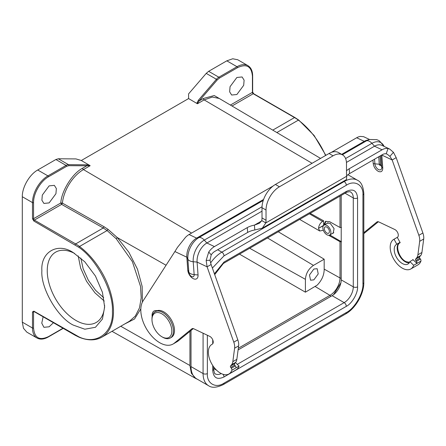 <?xml version="1.0" encoding="UTF-8"?>
<svg xmlns="http://www.w3.org/2000/svg" width="446" height="446" viewBox="0 0 446 446"><rect width="100%" height="100%" fill="white"/><g stroke="black" fill="none" stroke-linecap="round" stroke-linejoin="round"><path stroke-width="0.67" d="M412.628 260.007L412.84 259.488L416.904 263.435L413.682 265.298A17.071 9.857 60 0 1 410.799 268.971A17.071 9.857 60 0 1 403.335 268.693A17.071 9.857 60 0 1 391.326 253.774A17.071 9.857 60 0 1 393.729 239.407A17.071 9.857 60 0 1 394.058 239.234L397.274 237.372L400.196 242.691L399.744 242.518L400.196 242.691C394.693 244.782 399.098 258.78 406.172 261.674L409.551 262.337M151.98 319.592L151.98 318.661A15.175 8.758 60 0 1 155.124 311.715L156.195 311.102A15.175 8.758 60 0 1 161.653 310.868A15.175 8.758 60 0 1 173.232 323.835A15.175 8.758 60 0 1 171.37 337.377L170.3 337.996A15.175 8.758 60 0 1 164.842 338.23A15.175 8.758 60 0 1 162.712 337.243L161.909 336.78A14.032 8.1 60 0 1 151.98 319.592A14.032 8.1 60 0 1 159.936 312.953A14.032 8.1 60 0 1 171.632 328.663A14.032 8.1 60 0 1 163.877 337.689A14.032 8.1 60 0 1 161.909 336.78M155.124 311.715A15.175 8.758 60 0 1 160.582 311.486A15.175 8.758 60 0 1 172.162 324.454A15.175 8.758 60 0 1 170.3 337.996M49.121 202.908L55.934 193.715L56.358 188.552L54.34 185.358L49.121 185.876L42.309 195.069L41.891 200.232L43.909 203.426L49.121 202.908M53.42 322.72L49.121 326.795L43.909 327.308L41.768 323.166L43.128 316.772M236.876 94.513L243.689 85.32L244.107 80.157L242.089 76.963L236.876 77.476L230.058 86.669L229.64 91.831L231.658 95.026L236.876 94.513M73.261 325.089C57.668 317.647 40.53 287.96 41.879 270.733C40.53 251.951 57.668 242.05 73.261 252.614L84.812 261.83L95.45 276.041L102.441 292.359L104.643 306.971L102.441 319.035L95.45 327.286L84.812 329.215L73.261 325.089M74.633 253.445A40.586 23.432 -120 0 0 55.65 252.157A40.586 23.432 -120 0 0 49.428 284.676A40.586 23.432 -120 0 0 75.943 320.445A40.586 23.432 -120 0 0 96.236 322.452A40.586 23.432 -120 0 0 104.615 305.371M78.201 255.92L80.654 268.096L86.496 281.214L94.931 292.832L104.252 301.039M103.717 297.711L95.606 290.335L88.297 280.172L83.151 268.765L80.815 258.044M313.85 269.033L317.173 268.704L318.215 273.928L313.85 279.871L310.533 280.2L309.485 274.976L313.85 269.033M412.829 259.89L412.84 259.488L412.829 259.89L409.874 261.596L413.682 265.298M394.058 239.234L396.795 244.218A11.379 6.567 -120 0 0 396.572 244.336A11.379 6.567 -120 0 0 394.972 253.913A11.379 6.567 -120 0 0 402.978 263.859A11.379 6.567 -120 0 0 407.951 264.043A11.379 6.567 -120 0 0 409.874 261.596M374.556 159.172L374.896 163.838L379.278 164.228A0.948 0.546 -120 0 0 380.003 165.349A0.948 0.546 -120 0 0 380.611 164.858L381.776 167.105A4.884 2.821 60 0 1 378.643 169.619A4.884 2.821 60 0 1 374.896 163.838A3.791 1.985 175.8 0 1 373.202 163.409L372.956 160.092M326.628 223.652L327.275 223.061L330.213 223.351L334.076 228.614L333.151 233.241L332.315 233.509M327.659 235.103A5.692 3.284 60 0 1 323.317 230.236A5.692 3.284 60 0 1 324.013 225.158A5.692 3.284 60 0 1 326.059 225.074A5.692 3.284 60 0 1 330.402 229.935A5.692 3.284 60 0 1 329.705 235.014A5.692 3.284 60 0 1 327.659 235.103M327.364 233.264A3.601 2.079 -120 0 0 328.663 233.208A3.601 2.079 -120 0 0 329.103 229.991A3.601 2.079 -120 0 0 326.355 226.908A3.601 2.079 -120 0 0 325.056 226.964A3.601 2.079 -120 0 0 324.616 230.181A3.601 2.079 -120 0 0 327.364 233.264M207.368 335.247L207.368 373.558C206.654 383.51 215.736 388.756 223.998 383.159L346.308 312.546C354.57 308.604 363.652 292.871 362.938 283.745L362.938 194.857C363.652 184.9 354.57 179.654 346.308 185.257L223.998 255.87L212.374 268.046M191.011 366.59A26.554 15.331 120 0 0 196.508 378.743L208.577 385.712A26.554 15.331 120 0 1 203.081 373.558L191.011 366.59L191.011 330.486M214.409 273.783L223.998 262.064L346.308 191.451C353.109 188.34 356.861 190.509 357.569 197.952L357.569 286.839C358.015 293.106 351.955 303.603 346.308 306.352A3.033 1.751 -120 0 0 344.161 302.633L332.092 295.67A12.895 7.448 120 0 0 341.212 279.871L341.212 195.42M332.092 295.67L238.092 349.937M422.886 232.99L396.187 157.65L392.162 159.975L418.866 235.315A11.379 6.567 60 0 1 419.675 241.336L417.896 254.805A11.379 6.567 60 0 1 416.675 257.86L420.701 255.536A11.379 6.567 -120 0 0 421.922 252.481L423.7 239.017A11.379 6.567 -120 0 0 422.886 232.99L418.866 235.315M419.614 256.835A1.137 0.658 -120 0 0 419.825 258.223L415.8 260.542A1.137 0.658 60 0 1 415.594 259.159L419.614 256.835L420.701 255.536M410.799 268.971L418.041 264.79A17.071 9.857 -120 0 0 420.924 261.116A1.895 1.093 -120 0 0 420.427 259.065L419.825 258.223M363.825 233.643L378.381 221.757M369.589 139.514L363.613 136.682L360.385 136.409A15.175 9.5 115.4 0 0 356.683 137.747L364.243 141.337A15.175 9.5 -64.6 0 1 366.974 140.189L369.673 139.492A17.193 10.765 -64.6 0 0 366.579 140.791A7.588 4.382 60 0 1 369.182 141.198A7.588 4.382 60 0 1 371.919 143.328L374.506 146.21L382.066 149.795A15.175 9.5 -64.6 0 1 388.081 148.507L389.653 149.042L393.444 152.309L396.187 157.65M389.653 149.042L381.966 145.39A15.175 9.5 115.4 0 0 374.506 146.21L346.453 162.411M377.299 221.762L376.948 221.963A3.791 2.191 60 0 1 377.115 221.846A3.791 2.191 60 0 1 378.777 221.913L394.805 229.517A4.549 2.626 60 0 1 398.005 233.498A4.549 2.626 60 0 1 397.364 237.328A4.549 2.626 60 0 1 397.274 237.372L397.447 237.278M376.948 221.963L363.825 232.678M420.924 261.116L416.904 263.435A1.895 1.093 -120 0 0 416.408 261.384L415.8 260.542M415.594 259.159L416.675 257.86M189.048 234.535A15.175 9.5 115.4 0 0 185.458 237.406L177.436 247.424L174.893 251.538L186.824 257.203A15.175 9.5 -64.6 0 1 196.602 238.119L189.048 234.535L273.197 185.949M331.239 152.437L356.683 137.747M342.361 154.773L366.579 140.791L364.243 141.337L341.664 154.372M263.597 199.446L196.602 238.119L198.938 237.573A7.588 4.382 60 0 1 201.547 237.98A7.588 4.382 60 0 1 204.285 240.11L262.025 206.771M393.444 152.309L389.904 156.373L392.162 159.975L381.804 155.057L382.757 167.947C382.713 171.281 381.263 172.446 378.403 171.437C375.493 169.709 373.759 167.033 373.202 163.409M388.081 148.507L386.18 153.825L387.217 154.182L389.904 156.373M382.066 149.795L349.207 168.766A15.175 7.95 -4.2 0 0 346.497 170.84M349.207 168.766L349.564 173.6L382.423 154.628A9.483 5.937 -64.6 0 1 386.18 153.825M262.014 217.938L266.039 220.252L266.028 210.027A18.966 10.966 -60.1 0 1 279.419 186.785L333.062 155.816A18.966 10.966 -60.1 0 1 342.545 154.874L338.52 152.56A18.966 10.966 119.9 0 0 329.037 153.502L275.394 184.471A18.966 10.966 119.9 0 0 262.003 207.708L262.014 217.938A15.175 8.769 -60.1 0 1 261.791 220.608L265.816 222.928L262.287 228.179L254.783 229.963L254.426 225.13A15.175 7.95 -4.2 0 0 247.285 227.611L214.431 246.582L206.872 242.992L262.008 211.164M399.744 242.518L396.795 244.218M198.041 274.965L194.155 274.619A3.791 2.191 60 0 1 191.719 276.576A3.791 2.191 60 0 1 188.809 272.082A7.588 3.975 -4.2 0 0 194.155 274.619L193.207 261.73A7.588 3.975 175.8 0 1 189.812 260.877A7.588 3.975 175.8 0 1 187.861 259.193L186.824 257.203L187.777 270.092A7.287 4.209 -120 0 0 193.369 278.717A7.287 4.209 -120 0 0 198.041 274.965L197.093 262.075L193.207 261.73A17.193 10.765 115.4 0 1 204.285 240.11L206.872 242.992A15.175 9.5 115.4 0 0 197.093 262.075L207.095 266.825L206.158 260.436L208.722 252.057A15.175 9.5 -64.6 0 1 214.431 246.582M206.158 260.436L209.982 260.252L211.22 254.839L208.722 252.057M211.22 254.839A9.483 5.937 -64.6 0 1 214.782 251.416L247.641 232.444L247.285 227.611M254.783 229.963A15.175 7.95 -4.2 0 0 247.641 232.444M261.791 220.608L259.444 223.251L254.426 225.13L261.635 220.965M349.564 173.6A15.175 7.95 -4.2 0 0 346.67 175.875M157.009 310.723A9.483 5.475 -120 0 0 154.043 310.996A9.483 5.475 -120 0 0 152.153 316.56M235.627 362.386A11.379 6.567 -120 0 0 236.848 359.331L238.632 345.862A11.379 6.567 -120 0 0 237.818 339.841L211.12 264.5L207.095 266.825L233.793 342.166A11.379 6.567 60 0 1 234.607 348.187L232.829 361.65A11.379 6.567 60 0 1 231.608 364.711L235.627 362.386L234.546 363.685A1.137 0.658 -120 0 0 234.758 365.068L230.733 367.392L231.335 368.234A1.895 1.093 60 0 1 231.831 370.286A17.071 9.857 60 0 1 228.949 373.965A17.071 9.857 60 0 1 211.878 364.109A17.071 9.857 60 0 1 211.878 344.401A17.071 9.857 60 0 1 212.207 344.223A4.549 2.626 -120 0 0 212.296 344.178A4.549 2.626 -120 0 0 212.932 340.343A4.549 2.626 -120 0 0 209.731 336.368L193.703 328.758A3.791 2.191 -120 0 0 192.048 328.696A3.791 2.191 -120 0 0 191.875 328.813L174.252 343.203A26.727 15.432 60 0 1 173.065 344.028A26.727 15.432 60 0 1 148.395 331.841A26.727 15.432 60 0 1 143.088 300.888L174.893 251.538M230.733 367.392A1.137 0.658 60 0 1 230.521 366.004L234.546 363.685M231.608 364.711L230.521 366.004M211.12 264.5L209.982 260.252M262.287 228.179L346.464 179.582L346.732 176.209A15.175 8.769 -60.1 0 1 346.503 173.795L346.492 163.57A18.966 10.966 -60.1 0 0 342.545 154.874M156.501 310.611A9.483 5.475 -120 0 0 156.368 311.001M173.065 344.028L177.09 341.703A26.727 15.432 -120 0 0 178.277 340.883L193.308 328.607M228.949 373.965L236.19 369.784A17.071 9.857 -120 0 0 239.073 366.105L231.831 370.286M266.039 220.252A15.175 8.769 -60.1 0 1 265.816 222.928L346.732 176.209M235.856 367.967A1.895 1.093 60 0 0 235.36 365.915L234.758 365.068M235.46 362.592L239.073 366.105M197.271 103.662L188.597 98.566L81.323 160.499L90.153 165.7L83.447 169.575L191.563 233.08M320.551 158.402L219.242 98.454L212.324 97.061L204.145 99.887L197.439 103.762L188.591 98.555L188.597 93.872L206.225 73.384L208.65 71.315L226.813 60.829L237.01 66.716A21.809 12.594 -60 0 1 247.915 65.634L237.718 59.747L232.717 58.777L226.813 60.829M197.271 103.65L199.217 100.885L198.442 100.16L216.421 79.271L206.225 73.384M189.935 331.361L189.935 365.508L191.373 373.291L195.917 378.582L197.383 379.251M108.021 229.339L107.112 230.549L79.511 246.482A56.14 32.413 60 0 1 111.472 295.854A56.14 32.413 60 0 1 101.866 337.159L129.518 321.198L135.3 316.103L139.459 307.969L141.192 297.889L140.535 286.421L132.334 261.546L116.205 238.738L107.112 230.549L103.255 227.995L61.609 204.374L62.401 203.097L60.807 202.98C61.403 190.988 72.575 173.199 82.649 168.187A1.137 0.658 60 0 0 83.447 169.575A30.01 17.327 120 0 0 62.401 203.097L104.046 226.724L108.021 229.339L117.304 237.579L128.838 252.224L137.463 269.155L142.151 286.421L142.397 302.115M81.311 160.493L75.943 158.91L58.309 158.782L68.506 164.669L86.479 164.797L86.775 165.8L89.981 165.594M86.479 164.797L89.529 165.226M196.814 103.282L198.442 100.16M312.077 163.292L204.145 99.887A1.137 0.658 60 0 1 203.348 98.499L214.231 95.539L222.576 100.428M140.83 308.816L134.519 319.007L124.601 324.036M22.3 322.146L23.476 328.284L26.816 332.131L37.007 338.018A21.809 12.594 -60 0 1 32.491 328.033L22.3 322.146L22.3 196.714C22.088 187.32 29.481 174.514 37.72 170.004L55.889 159.512L66.08 165.399A7.588 4.382 -60 0 1 68.506 164.669A0.758 0.591 90.4 0 1 68.796 165.672L86.775 165.8L82.649 168.187M58.309 158.782L55.889 159.512M203.348 98.499L199.217 100.885L217.196 79.99L219.376 78.134L237.545 67.641C246.588 63.444 251.55 66.309 252.43 76.238L252.43 92.344L230.404 105.061M62.981 328.239L48.452 336.624C39.41 340.828 34.448 337.962 33.567 328.033A0.758 0.44 180 0 1 32.491 328.033L32.491 311.927L33.835 311.152L78.897 336.853C96.604 345.488 113.607 332.616 112.42 311.464C113.607 291.684 96.609 259.176 78.897 247.363L33.835 221.026A0.758 0.44 120 0 1 34.37 220.095A1.137 0.658 60 0 1 33.567 218.702L60.807 202.98A1.137 0.658 -120 0 0 60.807 202.986L61.609 204.374L34.37 220.095L75.653 243.929L103.255 227.995L104.046 226.724M33.835 221.026L32.491 218.702A0.758 0.44 0 0 0 33.567 218.702L33.567 202.601C33.361 193.531 40.497 181.171 48.452 176.817L66.616 166.33L68.796 165.672M325.948 221.216L324.582 224.834M329.806 234.958L341.212 241.626M341.469 241.771L340.003 241.715L328.685 235.282M323.462 225.637L318.544 228.291L323.618 225.364L325.452 221.445L329.483 221.617L340.003 227.482L341.469 227.538M267.528 237.958L313.449 265.392L324.181 259.198L278.259 231.764M318.544 228.475L319.726 230.989L323.328 230.27M323.618 225.364L323.618 220.809L310.193 213.327M323.618 220.809L322.57 221.417C320.178 223.072 318.834 225.364 318.544 228.291M340.9 282.758L333.602 294.65M324.181 259.198L324.181 270.036C323.902 275.628 321.566 280.668 317.167 285.156L305.404 292.18L305.404 279.33C305.906 273.426 308.587 268.782 313.449 265.392M239.508 254.136L305.404 292.18M382.757 167.947A3.791 1.985 175.8 0 1 381.776 167.105L380.923 155.492M409.233 262.856A11.379 6.567 60 0 1 405.927 262.153A11.379 6.567 60 0 1 397.988 252.408A11.379 6.567 60 0 1 399.315 242.763M378.726 156.763L379.278 164.228A1.895 0.992 175.8 0 1 380.126 164.44A1.895 0.992 175.8 0 1 380.611 164.858L379.964 156.05M187.777 270.092L188.809 272.082L187.861 259.193A17.193 10.765 -64.6 0 1 198.938 237.573L263.246 200.449M346.308 306.352L223.998 376.965C217.196 380.076 213.439 377.907 212.736 370.459L212.736 365.503M212.736 343.799L212.736 339.807M346.308 312.546A3.033 1.751 60 0 1 345.678 313.934L223.368 384.547A3.033 1.751 -120 0 0 223.998 383.159M207.368 373.558A3.033 1.751 180 0 1 203.081 373.558L203.081 333.207M223.998 255.87A3.033 1.751 -120 0 0 221.852 252.152A26.554 15.331 120 0 0 210.579 263.006M346.308 185.257A3.033 1.751 -120 0 0 344.161 181.539L221.852 252.152L217.681 249.743M362.938 194.857A3.033 1.751 -0 0 0 363.825 193.62C363.278 186.344 361.148 181.879 357.436 180.223A26.554 15.331 120 0 0 344.161 181.539L343.615 181.227M362.938 283.745A3.033 1.751 0 0 0 363.825 282.502L363.825 193.62M357.569 197.952A3.033 1.751 180 0 1 353.282 197.952L353.282 286.839A3.033 1.751 0 0 0 357.569 286.839M346.308 191.451A3.033 1.751 60 0 1 345.678 192.839C346.397 191.958 350.857 191.345 350.606 192.048A12.895 7.448 -60 0 1 353.282 197.952L345.048 193.202M223.998 262.064A3.033 1.751 60 0 1 223.368 263.452L345.678 192.839M212.736 370.459A3.033 1.751 0 0 0 213.623 369.221L213.623 366.785M223.998 376.965A3.033 1.751 -120 0 0 222.994 374.289M221.255 373.57A12.895 7.448 -60 0 1 215.407 373.887C214.905 374.473 214.309 372.917 213.623 369.221M341.212 279.871L353.282 286.839A12.895 7.448 -60 0 1 344.161 302.633L237.266 364.349M213.623 368.496L216.633 370.236M419.675 241.336L423.7 239.017M417.896 254.805L421.922 252.481M384.073 146.394L384.039 146.31A17.193 10.765 115.4 0 0 371.919 143.328L345.594 158.525M420.427 259.065L416.408 261.384M178.277 340.883L174.252 343.203M192.232 328.607L191.875 328.813M236.848 359.331L232.829 361.65M238.632 345.862L234.607 348.187M237.818 339.841L233.793 342.166M266.028 210.027L262.003 207.708M279.419 186.785L275.394 184.471M333.062 155.816L329.037 153.502M235.36 365.915L231.335 368.234M116.205 238.738L117.304 237.579L166.063 265.242M189.935 365.508L120.754 326.255M217.196 79.99L216.421 79.271A7.588 4.382 -60 0 1 218.841 77.203L208.65 71.315M325.552 155.509A56.14 32.413 -120 0 0 298.38 120.125L276.855 132.546M231.992 106.003L253.233 93.738L294.516 117.571L272.768 130.126M32.491 218.702L32.491 202.601L22.3 196.714M33.567 202.601A0.758 0.44 -0 0 1 32.491 202.601A21.809 12.594 -60 0 1 47.917 175.886L37.72 170.004M48.452 176.817A0.758 0.44 60 0 0 47.917 175.886L66.08 165.399A0.758 0.44 60 0 1 66.616 166.33M219.376 78.134A0.758 0.44 -120 0 0 218.841 77.203L237.01 66.716A0.758 0.44 60 0 1 237.545 67.641M325.831 155.353L314.095 135.461L298.753 120.08A0.758 0.368 126.7 0 0 298.38 120.125A37.932 21.899 -120 0 0 294.516 117.571A0.758 0.44 -60 0 1 294.895 117.532L253.612 93.699A0.758 0.44 120 0 0 253.233 93.738A1.137 0.658 -120 0 1 252.43 92.344A0.758 0.44 0 0 0 252.653 92.032L252.653 75.926A0.758 0.44 180 0 1 252.43 76.238M33.567 328.033L33.567 311.927L34.147 311.592M75.112 244.86A0.758 0.44 -60 0 1 75.653 243.929A37.932 21.899 60 0 1 79.511 246.482A0.758 0.368 126.7 0 0 78.897 247.363M78.897 336.853A0.758 0.496 112.3 0 0 79.148 337.248C87.884 340.75 95.455 340.722 101.866 337.159M48.452 336.624A0.758 0.44 60 0 1 48.296 336.975L63.204 328.368M75.112 334.985A0.758 0.44 120 0 0 75.274 335.331L33.801 311.408M33.835 311.152A0.758 0.44 120 0 0 33.991 311.498M32.491 311.927A0.758 0.44 0 0 0 33.567 311.927A1.137 0.658 60 0 1 33.779 311.42M329.889 236.079L330.748 235.583M340.003 196.117L340.003 227.482M340.003 241.715L340.003 277.953L324.181 269.128M341.212 278.092A1.137 0.658 180 0 1 340.003 277.953A14.205 8.201 -60 0 1 329.956 295.352L315.194 286.527M322.57 221.417L309.373 213.796M238.315 348.259L329.956 295.352A1.137 0.658 60 0 1 330.72 296.462M249.682 248.26L305.404 279.33M397.542 237.205L393.729 239.407M384.039 146.31L379.507 140.981L378.13 140.211L376.669 139.637L369.673 139.492M324.013 225.158L328.111 222.794M223.368 384.547C216.795 387.713 211.867 388.098 208.577 385.712M363.825 282.502C364.008 293.814 355.562 308.442 345.678 313.934M214.71 274.636L223.368 263.452M347.902 174.72L357.436 180.223M329.705 235.014L333.803 232.65M211.878 344.401L212.474 344.056M195.917 378.582L111.991 331.317M252.653 75.926C252.592 70.97 251.014 67.541 247.915 65.634M37.007 338.018C40.212 339.752 43.97 339.4 48.296 336.975M79.148 337.248L75.274 335.331M298.753 120.08L294.895 117.532M253.612 93.699L252.653 92.032M299.662 219.404L319.726 230.989"/></g></svg>
